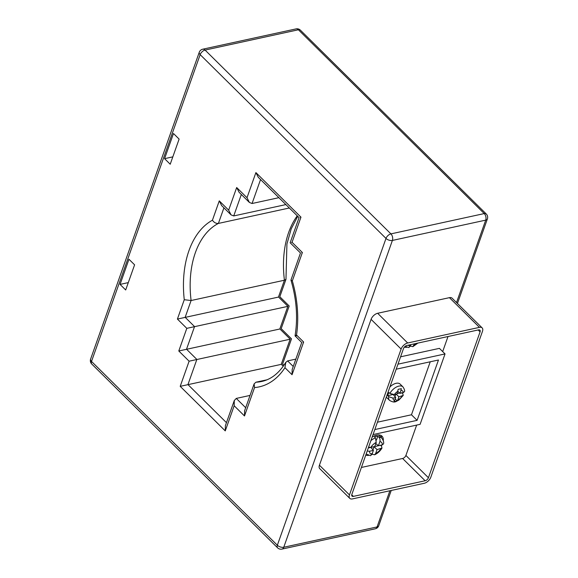 <?xml version="1.0" encoding="UTF-8"?>
<svg xmlns="http://www.w3.org/2000/svg" width="578" height="578" viewBox="0 0 578 578"><rect width="100%" height="100%" fill="white"/><g stroke="black" fill="none" stroke-linecap="round" stroke-linejoin="round"><path stroke-width="0.87" d="M386.321 397.064A9.508 5.26 134.7 0 0 386.754 397.613L389.572 400.395A9.508 5.26 -45.3 0 1 388.691 396.674L387.759 395.684A9.508 5.26 -45.3 0 1 388.141 394.268A9.508 5.26 -45.3 0 1 388.907 392.563L389.883 393.423A9.508 5.26 -45.3 0 1 402.938 386.877L400.128 384.095A9.508 5.26 134.7 0 0 389.897 386.957M401.862 392.606L402.765 393.604L403.22 395.424L398.892 396.833L397.758 400.034A6.336 3.504 134.7 0 0 402.086 396.14M417.894 343.079L412.894 346.656L411.001 346.215L409.997 345.312M380.642 445.233A11.09 6.134 -45.3 0 1 380.627 445.248L381.531 446.245L381.979 448.073C380.151 451.115 377.694 453.354 374.602 454.792L375.642 453.542L377.037 449.612L381.979 448.073M374.602 454.792L372.709 454.351L371.705 453.448M383.265 440.566A12.673 7.008 134.7 0 0 382.015 436.166A12.673 7.008 134.7 0 0 372.174 437.004M381.429 437.828A12.673 7.008 134.7 0 0 380.916 435.4M402.938 386.877C404.412 389.117 404.925 390.699 404.492 391.631L403.242 392.657L400.135 393.336L401.363 388.676L398.177 389.297L396.97 394.023L394.348 394.593L389.883 393.423M388.691 396.674L393.026 398.119L395.728 397.534L394.008 401.587L397.194 400.959L397.758 400.034M370.881 440.674A11.09 6.134 -45.3 0 1 375.411 437.849L376.235 442.365L374.768 446.505L370.852 447.358L368.554 447.242M381.834 438.225C383.474 440.595 384.03 442.488 383.496 443.904L382.289 444.872L378.417 445.717L379.876 441.585C380.331 439.923 379.977 438.435 378.807 437.12A11.09 6.134 -45.3 0 1 381.834 438.225L379.024 435.436A11.09 6.134 134.7 0 0 378.33 434.909M412.894 346.656L414.498 343.823M367.203 451.042L369.53 451.245L373.388 450.406L371.986 454.351L370.476 455.695L366.235 453.997A11.09 6.134 -45.3 0 1 366.185 453.94L366.235 453.997M410.85 344.611L410.279 346.215L408.769 347.559L405.113 346.359M404.347 347.111A12.673 7.008 134.7 0 0 406.89 347.262M410.25 346.301A12.673 7.008 134.7 0 0 410.814 346.041M365.751 455.153A12.673 7.008 134.7 0 0 368.598 455.399M371.957 454.438A12.673 7.008 134.7 0 0 372.514 454.178M381.299 445.985A12.673 7.008 134.7 0 0 381.863 444.966M361.394 467.458L402.613 458.484A3.172 1.756 134.7 0 0 405.9 455.45L416.651 425.09M442.676 351.59L448.015 336.526M373.034 434.584L420.105 424.339L445.038 353.924L439.41 348.361L400.576 356.807M445.038 353.924L397.975 364.169M374.819 429.555L417.099 420.351L438.471 360L396.19 369.197M377.427 422.193L411.471 414.78L430.234 361.792M417.099 420.351L411.471 414.78M375.411 437.849L374.544 436.896A11.09 6.134 -45.3 0 1 377.81 436.195L378.807 437.12M372.955 449.901L374.103 446.671L380.627 445.248M376.408 440.154L377.81 436.195M368.309 447.928L370.83 447.379L373.388 450.406M375.808 443.557L378.417 445.717M374.103 446.671L377.037 449.612M387.759 395.684L392.664 394.615M394.984 396.653L395.829 394.275M397.108 393.64L399.795 393.054M393.315 394.68L395.728 397.534M397.874 391.465L400.135 393.336M396.255 394.182L398.892 396.833M395.215 398.972L397.194 400.959M406.789 345.5A3.172 1.756 134.7 0 0 403.509 348.534L351.858 494.392A3.172 1.756 134.7 0 0 352.024 496.119A3.172 1.756 134.7 0 0 353.36 496.386L425.141 480.766A3.172 1.756 134.7 0 0 428.428 477.731L480.08 331.873A3.172 1.756 134.7 0 0 479.913 330.139A3.172 1.756 134.7 0 0 478.577 329.879L406.789 345.5M482.471 331.353A6.336 3.504 134.7 0 0 482.139 327.885A6.336 3.504 134.7 0 0 479.465 327.365L407.685 342.985A6.336 3.504 134.7 0 0 401.118 349.054L349.466 494.913A6.336 3.504 134.7 0 0 349.791 498.373A6.336 3.504 134.7 0 0 352.472 498.901L424.252 483.28A6.336 3.504 134.7 0 0 430.82 477.211L482.471 331.353M482.139 327.885L452.104 298.183A6.336 3.504 134.7 0 0 449.431 297.656L377.644 313.276A6.336 3.504 134.7 0 0 371.083 319.345L319.432 465.203A6.336 3.504 134.7 0 0 319.757 468.671L349.791 498.373M125.686 289.975L134.595 264.825L128.959 259.255L120.058 284.405L125.686 289.975M173.487 133.518L164.578 158.661L170.214 164.231L179.115 139.088L173.487 133.518M250.036 395.424L236.279 398.415L234.285 400.54L234.169 405.756L225.261 430.899L180.206 386.342L189.114 361.192L178.79 350.983L186.802 328.347L177.417 319.07L184.266 299.729A87.148 55.315 77.7 0 1 212.429 220.211L219.272 200.869L228.657 210.154L236.677 187.525L239.068 192.243L249.393 202.452L252.066 203.507L278.892 197.676M280.706 364.48L180.206 386.342M289.614 339.329L189.114 361.192M279.29 329.12L178.79 350.983M287.302 306.485L186.802 328.347M277.917 297.2L177.417 319.07M297.749 216.331L291.225 228.845L286.926 244.01L285.973 279.326L284.419 280.222L191.101 300.524L184.266 299.729M289.325 207.993L218.405 223.426C216.02 223.621 214.033 222.552 212.429 220.211M285.879 204.583L233.729 215.934L231.048 214.879L228.657 210.154M295.842 359.119L287.613 360.91L293.241 366.466M266.964 379.811L255.953 382.203A82.394 52.295 -102.3 0 0 261.69 381.473C271.205 379.392 279.232 373.041 285.756 362.406L287.613 360.91M283.914 365.296L282.606 364.003L291.507 338.853L281.183 328.644L289.202 306.008L279.817 296.724L285.973 279.326M231.048 214.879L221.663 205.595L219.272 200.869M236.677 187.525L247.001 197.734L249.393 202.452M247.001 197.734L255.902 172.584L258.294 177.309L299.057 217.624L290.156 242.767L300.481 252.983L290.951 280.077C296.608 299.281 297.973 317.878 295.047 335.869L301.723 342.501L292.165 369.501L292.049 374.717L284.954 367.702L285.763 362.406M255.902 172.584L300.957 217.147L300.394 217.35M300.957 217.147L292.049 242.29L291.493 242.5M292.049 242.29L302.373 252.507L301.81 252.709M302.373 252.507L292.324 280.886L290.951 280.077M292.324 280.886A87.148 55.315 77.7 0 1 296.528 335.009C294.57 335.869 294.57 336.121 296.521 335.76M296.528 335.009L303.623 342.024L303.06 342.227M234.285 400.54L225.377 425.69L225.261 430.899M284.954 367.702A87.148 55.315 77.7 0 1 254.544 387.578L254.132 383.857L244.61 410.756L244.494 415.965L234.169 405.756M254.132 383.857L255.953 382.203M172.822 156.869L164.578 158.661M128.294 282.613L120.058 284.405M397.953 391.241A6.336 3.504 134.7 0 0 394.348 394.593M403.242 392.657A6.336 3.504 134.7 0 0 401.183 390.374M393.026 398.119A6.336 3.504 134.7 0 0 394.666 400.54M376.235 442.365A7.926 4.378 134.7 0 0 370.852 447.358M382.289 444.872A7.926 4.378 134.7 0 0 379.876 441.585M375.642 453.542A7.926 4.378 134.7 0 0 380.844 448.781M413.935 345.406A7.926 4.378 134.7 0 0 416.933 343.289M369.53 451.245A7.926 4.378 134.7 0 0 371.986 454.351M408.371 345.153A7.926 4.378 134.7 0 0 410.279 346.215M353.36 496.386L351.742 494.79M428.428 477.731L405.9 455.45M425.141 480.766L402.613 458.484M480.08 331.873L478.15 329.973M479.465 327.365L449.431 297.656M407.685 342.985L377.644 313.276M401.118 349.054L371.083 319.345M349.466 494.913L319.432 465.203M456.526 302.554L485.715 220.131L392.397 240.434L283.755 547.243L377.073 526.934L389.883 490.758M390.916 233.88L484.234 213.578L298.4 29.774L205.082 50.076L390.916 233.88A4.754 2.63 134.7 0 0 385.996 238.432L200.154 54.628L91.512 361.431L277.346 545.235L385.996 238.432A4.754 2.565 19.5 0 0 392.397 240.434A4.754 3.02 77.7 0 0 390.916 233.88M254.544 387.578L244.494 415.965M303.623 342.024L292.049 374.717M283.249 366.235L281.269 364.27L290.17 339.127L279.846 328.911L287.866 306.282L278.48 296.998L284.419 280.222A82.394 52.295 77.7 0 1 297.251 215.832M223.924 207.827L218.405 223.426A82.394 52.295 -102.3 0 0 191.101 300.524L185.162 317.3L194.548 326.584L186.528 349.213L196.852 359.429L187.951 384.572L226.453 422.655M241.329 194.475L233.729 215.934M260.555 179.541L252.066 203.507M236.279 398.415L245.679 407.721M199.266 52.258A4.754 2.565 19.5 0 0 200.154 54.628A4.754 2.63 134.7 0 1 205.082 50.076A4.754 3.02 -102.3 0 0 202.734 49.202A4.754 4.754 0 0 0 199.266 52.258L90.616 359.068A4.754 2.565 19.5 0 0 91.512 361.431A4.754 2.63 134.7 0 0 91.758 364.032L277.599 547.836A4.754 4.754 0 0 0 281.948 549.1A4.754 3.02 -102.3 0 0 283.755 547.243A4.754 2.565 19.5 0 1 277.346 545.235A4.754 2.63 134.7 0 0 277.599 547.836M296.052 28.9A4.754 3.02 77.7 0 1 298.4 29.774A4.754 2.63 134.7 0 1 300.401 30.164A4.754 4.754 0 0 0 296.052 28.9L202.734 49.202M377.073 526.934A4.754 3.02 77.7 0 1 375.267 528.798A4.754 4.754 0 0 0 378.735 525.742A4.754 2.565 19.5 0 1 377.073 526.934M300.401 30.164L486.243 213.968A4.754 2.63 134.7 0 0 484.234 213.578A4.754 3.02 -102.3 0 1 485.715 220.131A4.754 2.565 19.5 0 0 487.384 218.932L457.451 303.464M389.572 400.395C395.208 403.639 396.017 401.168 398.806 400.149L403.22 395.424M90.616 359.068A4.754 4.754 0 0 0 91.758 364.032M281.948 549.1L375.267 528.798M391.227 490.469L378.735 525.742M487.384 218.932A4.754 4.754 0 0 0 486.243 213.968"/></g></svg>
